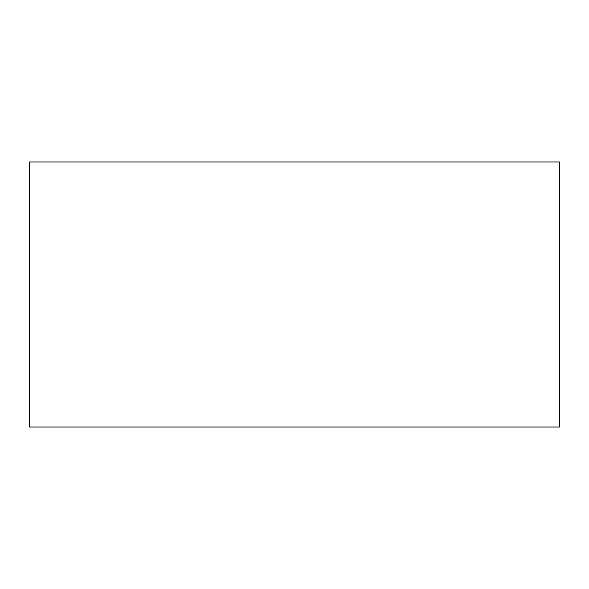 <?xml version="1.0" encoding="UTF-8"?>
<svg xmlns="http://www.w3.org/2000/svg" width="589" height="589" viewBox="0 0 589 589"><rect width="100%" height="100%" fill="white"/><g stroke="black" fill="none" stroke-linecap="round" stroke-linejoin="round"><path stroke-width="0.88" d="M29.45 161.975L559.55 161.975L559.55 427.025L29.45 427.025L29.45 161.975"/></g></svg>

